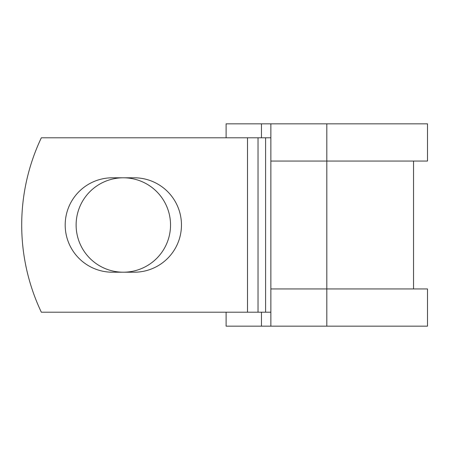 <?xml version="1.0" encoding="UTF-8"?>
<svg xmlns="http://www.w3.org/2000/svg" width="450" height="450" viewBox="0 0 450 450"><rect width="100%" height="100%" fill="white"/><g stroke="black" fill="none" stroke-linecap="round" stroke-linejoin="round"><path stroke-width="0.67" d="M65.188 225A47.205 47.205 0 0 0 112.399 272.205L134.257 272.205A47.205 47.205 0 0 0 181.463 225A47.205 47.205 0 0 0 134.257 177.795L112.399 177.795A47.205 47.205 0 0 0 65.188 225M76.117 225A47.205 47.205 0 0 1 123.328 177.795A47.205 47.205 0 0 1 170.533 225A47.205 47.205 0 0 1 123.328 272.205A47.205 47.205 0 0 1 76.117 225M247.506 137.796L41.338 137.796A203.479 203.479 0 0 0 41.338 312.204L247.506 312.204L247.506 137.796L270.855 137.796M270.855 312.204L247.506 312.204M261.461 312.204L261.461 326.16L226.114 326.16L226.114 312.204M326.807 326.16L270.855 326.16L270.855 288.951L427.5 288.951L427.5 326.16L326.807 326.16L326.807 123.84L261.461 123.84L261.461 137.796M226.114 137.796L226.114 123.84L261.461 123.84M270.855 326.16L261.461 326.16M270.855 288.951L270.855 161.049L427.5 161.049L427.5 123.84L326.807 123.84M270.855 161.049L270.855 123.84M265.596 312.204L265.596 137.796M258.03 312.204L258.03 137.796M413.544 288.951L413.544 161.049"/></g></svg>
